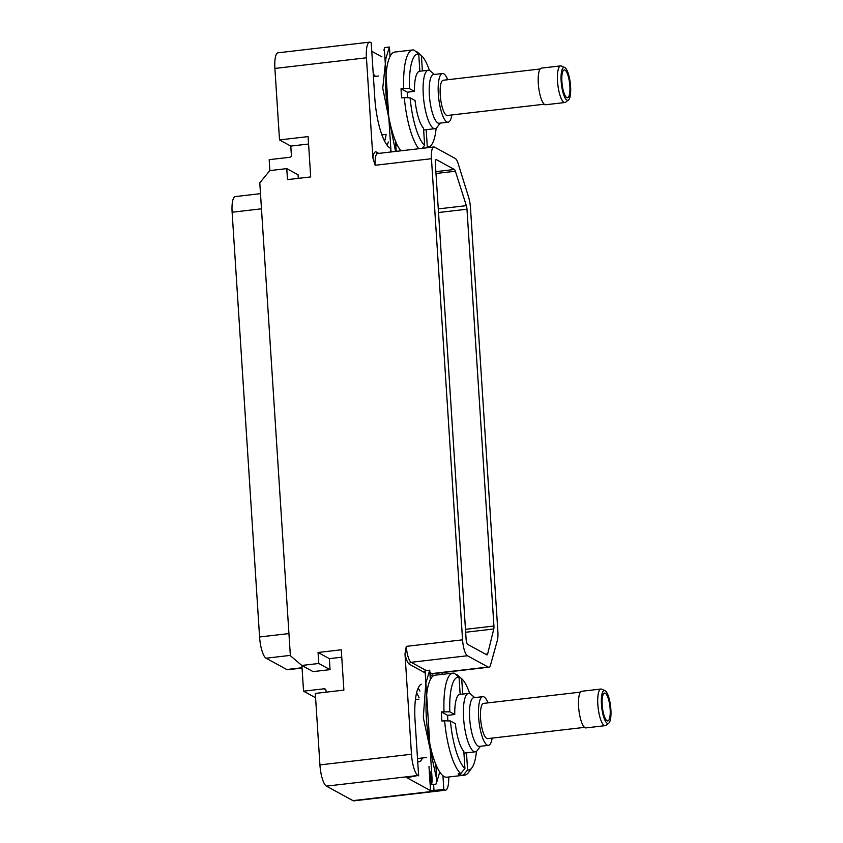 <?xml version="1.0" encoding="UTF-8"?>
<svg xmlns="http://www.w3.org/2000/svg" width="843" height="843" viewBox="0 0 843 843"><rect width="100%" height="100%" fill="white"/><g stroke="black" fill="none" stroke-linecap="round" stroke-linejoin="round"><path stroke-width="1.26" d="M442.038 672.651L442.154 674.368M497.865 631.418L470.468 207.726A14.004 3.772 83.4 0 0 468.624 197.23L458.255 163.869A14.004 3.772 83.4 0 0 455.22 158.442L434.545 147.146A14.004 3.772 83.4 0 0 433.818 146.988A14.004 3.772 83.4 0 0 431.458 158.716L462.565 639.826A14.004 3.772 83.4 0 0 467.433 655.749L488.108 667.045A14.004 3.772 83.4 0 0 488.835 667.203A14.004 3.772 83.4 0 0 490.637 664.653L497.296 640.606A14.004 3.772 83.4 0 0 497.865 631.418M442.944 775.697L443.839 789.617L444.503 789.986A18.672 5.026 83.4 0 0 445.483 790.197A18.672 5.026 83.4 0 0 448.739 776.993M431.3 774.928L431.837 783.242L432.153 780.07L425.083 670.733L429.73 670.174L425.81 683.125L423.291 717.562L436.832 780.028L436.073 783.948M436.748 782.188L439.74 771.925M443.839 789.617L430.541 790.639L406.927 777.741L417.97 775.486A18.672 5.026 83.4 0 1 411.479 754.253L404.988 653.915L406.294 646.37A14.004 3.772 -96.6 0 0 411.173 662.292A1.865 1.77 -61.4 0 0 409.498 664.337A15.869 4.268 -96.6 0 1 404.988 653.915M445.483 790.197L353.934 800.85A18.672 5.026 -96.6 0 1 352.964 800.629L326.42 786.129A18.672 5.026 -96.6 0 1 319.929 764.907L411.479 754.253M417.717 761.629A32.814 8.83 83.4 0 0 418.971 761.798A32.814 8.83 83.4 0 0 422.469 757.962M418.634 775.845L415.072 720.86A44.342 11.939 83.4 0 1 421.237 684.147M425.083 670.733L424.429 672.725M431.837 783.242L431.363 784.654L436 784.116M431.458 158.716L375.188 165.27L372.922 158.147L366.442 57.798L274.892 68.441L279.518 139.927L308.095 136.598L310.698 176.925L287.484 179.622L286.768 168.621L269.802 170.602L259.792 182.847L290.371 655.706L301.805 665.454L318.77 663.483L318.064 652.482L341.278 649.784L343.891 690.101L315.314 693.431L319.929 764.907M315.588 697.762L303.554 691.186L324.091 688.794A1.865 1.77 118.6 0 1 325.999 690.428L326.104 692.166M303.554 691.186L301.889 665.496M279.518 139.927L290.793 146.081L291.383 155.249A1.865 1.77 118.6 0 1 289.718 157.293L269.18 159.675L269.886 170.592M341.763 657.203L329.339 658.646L330.056 669.637L313.08 671.618L301.805 665.454M318.77 663.483L330.056 669.637M318.064 652.482L329.339 658.646M274.892 68.441A18.672 5.026 -96.6 0 1 278.042 52.803L369.592 42.15A18.672 5.026 83.4 0 0 366.442 57.798M395.841 146.187A44.342 11.939 83.4 0 0 396.916 144.227M395.704 144.016L396.031 142.277M383.902 50.253L384.345 48.936M391.047 151.961L384.313 48.346M384.777 47.566L389.434 47.029L385.978 57.998L382.743 88.136L395.578 151.434M390.646 150.339L390.752 151.993M390.035 148.041A44.342 11.939 83.4 0 1 374.777 97.714L371.226 42.73L370.562 42.371A18.672 5.026 83.4 0 0 369.592 42.15M493.777 628.983A4.668 1.254 -96.6 0 0 493.935 626.033L466.98 209.212A4.668 1.254 -96.6 0 0 466.348 205.65L455.389 171.234A4.668 1.254 -96.6 0 0 454.398 169.485L436.379 159.643A4.668 1.254 -96.6 0 0 436.137 159.59A4.668 1.254 -96.6 0 0 435.346 163.5L466.105 639.11A4.668 1.254 -96.6 0 0 467.728 644.41L486.79 654.832A4.668 1.254 -96.6 0 0 487.033 654.885A4.668 1.254 -96.6 0 0 487.665 653.915L493.777 628.983L465.663 632.25M302.057 668.077L287.748 669.732A18.672 5.026 -96.6 0 1 286.778 669.521L266.082 658.214A18.672 5.026 -96.6 0 1 259.581 636.981L232.12 212.236A18.672 5.026 -96.6 0 1 235.271 196.588L260.498 193.648M371.784 51.318L381.932 56.871M375.377 76.397A32.814 8.83 83.4 0 0 373.259 74.131M400.941 150.813A51.349 13.825 -96.6 0 1 386.094 95.08A51.349 13.825 83.4 0 1 394.756 52.055L412.617 49.969A51.349 13.825 83.4 0 0 403.723 88.452L401.047 88.768A51.349 13.825 -96.6 0 0 401.279 93.31A51.349 13.825 -96.6 0 0 401.637 97.925L404.313 97.619A51.349 13.825 -96.6 0 0 418.802 148.737M440.099 123.141L437.096 127.24A29.41 7.914 -96.6 0 1 435.041 128.663A29.41 7.914 -96.6 0 1 423.281 94.89A29.41 7.914 -96.6 0 1 428.244 70.243A29.41 7.914 -96.6 0 1 430.573 71.149L434.43 74.458M407.591 97.735A29.41 7.914 -96.6 0 1 407.517 96.724A29.41 7.914 -96.6 0 1 407.327 92.193L401.047 88.768M422.185 148.336L424.64 145.323L423.534 128.231A29.41 7.914 -96.6 0 1 415.062 100.528L410.109 97.83L404.313 97.619M435.041 128.663L426.421 129.664A29.41 7.914 -96.6 0 1 426.189 129.685L423.65 129.98M436.137 128.22A46.681 12.561 -96.6 0 1 431.69 144.574A46.681 12.561 -96.6 0 1 427.296 146.766L426.189 129.685M427.296 146.766L426.421 147.841M424.64 145.323A46.681 12.561 -96.6 0 1 410.109 97.83M403.723 88.452L409.519 88.663A46.681 12.561 83.4 0 1 418.75 54.142L413.987 50.053A51.349 13.825 83.4 0 0 412.617 49.969M416.748 51.613A51.349 13.825 83.4 0 0 416.695 51.56A51.349 13.825 83.4 0 0 416.632 51.507L415.789 51.602M409.519 88.663L414.471 91.371L407.327 92.193M414.471 91.371A29.41 7.914 -96.6 0 1 419.624 71.244L428.244 70.243M418.75 54.142L419.846 71.223M416.632 51.507L421.395 55.596L422.396 70.928M429.414 70.422A46.681 12.561 83.4 0 0 421.395 55.596M429.361 95.101A24.51 6.596 -96.6 0 1 433.492 74.563L442.47 73.52A24.51 6.596 83.4 0 0 438.339 94.058A24.51 6.596 -96.6 0 0 448.139 122.203L439.161 123.247A24.51 6.596 -96.6 0 1 429.361 95.101M451.869 114.954A24.51 6.596 -96.6 0 1 448.139 122.203M447.77 79.716A24.51 6.596 83.4 0 0 442.47 73.52M540.152 68.978L443.249 80.243A17.735 4.773 83.4 0 0 440.257 95.111A17.735 4.773 -96.6 0 0 447.348 115.48L544.251 104.216M538.308 83.573A18.441 4.963 -96.6 0 1 541.417 68.125L560.648 65.88A18.441 4.963 83.4 0 0 557.539 81.339A18.441 4.963 -96.6 0 0 564.915 102.519L545.674 104.753A18.441 4.963 -96.6 0 1 538.308 83.573M564.694 67.514A16.575 4.457 83.4 0 0 561.164 81.265A16.575 4.457 -96.6 0 0 568.477 100.001A16.575 4.457 -96.6 0 0 570.585 86.418A16.575 4.457 83.4 0 0 564.694 67.514L561.47 66.028A18.441 4.963 83.4 0 0 560.648 65.88M568.477 100.001L565.674 102.182A18.441 4.963 -96.6 0 1 564.915 102.519M569.857 86.018A14.004 3.772 83.4 0 0 564.252 69.927A14.004 3.772 83.4 0 0 561.891 81.666A14.004 3.772 83.4 0 0 567.487 97.746A14.004 3.772 83.4 0 0 569.857 86.018M308.58 144.016L290.793 146.081M286.768 168.621L298.053 174.786L298.285 178.368M602.187 704.811A14.004 3.772 83.4 0 0 607.792 720.902A14.004 3.772 83.4 0 0 610.153 709.163A14.004 3.772 83.4 0 0 604.557 693.083A14.004 3.772 83.4 0 0 602.187 704.811M608.772 723.146A16.575 4.457 -96.6 0 0 610.88 709.564A16.575 4.457 83.4 0 0 605 690.659A16.575 4.457 83.4 0 0 601.459 704.411A16.575 4.457 -96.6 0 0 608.772 723.146L605.98 725.328A18.441 4.963 -96.6 0 1 605.211 725.665A18.441 4.963 -96.6 0 1 597.835 704.485A18.441 4.963 83.4 0 1 600.943 689.037L581.712 691.271A18.441 4.963 -96.6 0 0 578.604 706.719A18.441 4.963 -96.6 0 0 585.969 727.899L605.211 725.665M605 690.659L601.765 689.184A18.441 4.963 83.4 0 0 600.943 689.037M584.547 727.361L487.654 738.637A17.735 4.773 -96.6 0 1 480.563 718.257A17.735 4.773 83.4 0 1 483.555 703.389L580.448 692.124M488.076 702.872A24.51 6.596 83.4 0 0 482.765 696.666A24.51 6.596 83.4 0 0 478.634 717.203A24.51 6.596 -96.6 0 0 488.434 745.36L479.456 746.403A24.51 6.596 -96.6 0 1 469.656 718.247A24.51 6.596 -96.6 0 1 473.798 697.719L482.765 696.666M492.175 738.11A24.51 6.596 -96.6 0 1 488.434 745.36M480.394 746.287L477.391 750.396A29.41 7.914 -96.6 0 1 475.336 751.808A29.41 7.914 -96.6 0 1 463.576 718.036A29.41 7.914 -96.6 0 1 468.539 693.389A29.41 7.914 -96.6 0 1 470.868 694.295L474.725 697.604M454.767 714.516L447.622 715.349L441.342 711.913L449.814 711.808L454.767 714.516A29.41 7.914 -96.6 0 1 459.92 694.39L468.539 693.389M447.886 720.881A29.41 7.914 -96.6 0 1 447.812 719.869A29.41 7.914 -96.6 0 1 447.622 715.349M460.152 694.369L459.045 677.287A46.681 12.561 83.4 0 0 449.814 711.808M476.443 751.376A46.681 12.561 -96.6 0 1 471.985 767.72L468.381 772.652A51.349 13.825 -96.6 0 1 464.788 775.128A51.349 13.825 -96.6 0 1 463.429 775.044L460.742 775.349A51.349 13.825 -96.6 0 1 458.097 773.906L460.773 773.589A51.349 13.825 -96.6 0 1 444.609 720.765L441.932 721.081A51.349 13.825 -96.6 0 1 441.574 716.466A51.349 13.825 -96.6 0 1 441.342 711.913M460.773 773.589L464.936 768.468L463.829 751.376A29.41 7.914 -96.6 0 1 455.357 723.673L450.415 720.976L444.609 720.765M475.336 751.808L466.716 752.82A29.41 7.914 -96.6 0 1 466.485 752.831L463.945 753.126M471.985 767.72A46.681 12.561 -96.6 0 1 467.591 769.922L466.485 752.831M469.72 693.568A46.681 12.561 83.4 0 0 461.701 678.741L462.691 694.074M457.054 674.758A51.349 13.825 83.4 0 0 456.99 674.706A51.349 13.825 83.4 0 0 456.938 674.653L456.084 674.758M456.938 674.653L461.701 678.741M459.045 677.287L454.282 673.209A51.349 13.825 83.4 0 0 452.923 673.125A51.349 13.825 83.4 0 0 444.019 711.597M452.923 673.125L435.062 675.201A51.349 13.825 83.4 0 0 426.389 718.225A51.349 13.825 -96.6 0 0 446.927 777.204L464.788 775.128M426.347 757.509L417.548 758.531A29.41 7.914 -96.6 0 1 417.517 758.542M464.936 768.468A46.681 12.561 -96.6 0 1 450.415 720.976M460.742 775.349L460.636 773.611M467.591 769.922L463.429 775.044M432.786 673.726A15.869 4.268 -96.6 0 1 430.172 675.622L430.078 675.58M433.608 784.39L434.019 790.766M444.503 789.986L352.964 800.629M326.42 786.129L417.97 775.486M428.982 766.456L430.541 790.639M416.59 692.841A41.549 11.18 -96.6 0 1 419.087 697.762M418.107 688.236A44.342 11.939 -96.6 0 1 419.94 691.049M424.408 672.482L409.498 664.337M424.609 671.492L424.651 672.092M488.108 667.045L431.837 673.589L429.877 672.514M426.326 670.575L411.173 662.292L467.433 655.749M488.835 667.203L432.575 673.747A14.004 3.772 -96.6 0 1 431.837 673.589A1.865 1.77 -61.4 0 0 430.172 675.622M462.565 639.826L406.294 646.37M325.82 689.743L324.091 688.794M372.922 158.147A15.869 4.268 -96.6 0 1 376.378 152.067L378.781 153.384M375.188 165.27A14.004 3.772 -96.6 0 1 377.548 153.531L377.264 153.5A1.865 1.77 118.6 0 1 376.378 152.067M454.398 169.485L435.873 171.645M455.389 171.234L435.989 173.489M466.348 205.65L438.286 208.906M466.98 209.212L438.518 212.52M493.935 626.033L465.473 629.342M487.665 653.915L485.568 654.168M232.12 212.236L261.478 208.811M259.581 636.981L288.938 633.578M266.082 658.214L290.35 655.38M286.778 669.521L302.036 667.74M386.094 134.532A41.549 11.18 -96.6 0 1 384.598 141.129M388.296 142.003A44.342 11.939 -96.6 0 1 387.137 145.259M430.531 771.882L431.353 784.643M389.434 47.029L390.035 56.386M395.515 141.076L396.178 151.361M433.818 146.988L377.548 153.531M386.052 134.364L381.911 134.848M378.655 76.007L373.417 76.618M431.69 144.574L429.561 147.483M418.845 53.404L416.695 51.56M418.96 699.163L415.409 699.574M459.14 676.55L456.99 674.706M429.73 670.174L430.33 679.532M435.81 764.222L436.832 780.028"/></g></svg>

